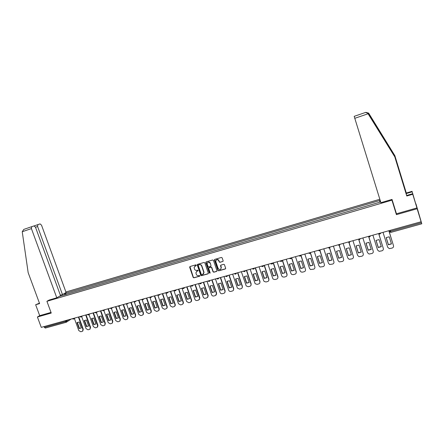 <?xml version="1.0" encoding="UTF-8"?>
<svg xmlns="http://www.w3.org/2000/svg" width="444" height="444" viewBox="0 0 444 444"><rect width="100%" height="100%" fill="white"/><g stroke="black" fill="none" stroke-linecap="round" stroke-linejoin="round"><path stroke-width="0.67" d="M196.315 265.14L195.793 264.857L190.01 266.528L189.666 267.249L193.162 277.417L193.9 277.827L199.683 276.196L199.928 275.691L198.662 275.619C197.563 275.807 196.775 275.369 196.292 274.298L195.898 272.766L197.125 271.14L198.146 270.551L197.602 270.135L196.853 270.346C195.76 270.54 194.972 270.102 194.489 269.036L194.089 267.416L196.315 265.14M222.777 261.516L223.143 260.783L222.161 257.87L221.401 257.453L214.796 259.363L214.43 260.101L217.937 270.424L218.692 270.834L225.302 268.97L225.669 268.237L224.403 264.58L223.721 264.313L220.89 265.118L220.524 265.856L221.112 267.593C220.873 269.763 219.902 270.102 218.193 268.614L215.812 261.638C215.978 259.535 216.927 259.146 218.659 260.467L219.242 262.032L219.941 262.332L223.066 261.316M391.947 200.166L396.42 214.646L417.132 208.747L421.106 221.756L41.253 327.367L37.413 316.999L51.249 313.059L46.914 301.293L391.947 200.166L391.952 199.434M204.839 262.87L204.09 262.454L197.613 264.33L197.225 264.857L200.76 275.274L201.504 275.685L207.986 273.854L208.358 273.193L204.839 262.87M206.16 261.86L212.704 259.968L213.436 260.328L216.961 270.696L216.6 271.428L213.792 272.216L213.042 271.806L211.622 267.632L210.878 267.221L209.019 267.749L208.647 268.431L210.151 272.838L209.368 273.027L205.805 262.587L206.16 261.86M417.132 208.747L415.934 203.807L421.794 223.793L390.825 232.39L390.431 231.346L421.461 222.738L421.8 223.809M379.831 199.262L65.901 291.991M421.106 221.756L421.461 222.738M45.332 328.044L44.383 327.372L65.412 321.539L68.687 319.736M44.089 326.579L44.383 327.372M39.449 303.18L35.653 304.745L39.694 315.651L37.413 316.999M196.598 271.401L198.085 270.773M63.764 293.823L64.918 293.478L64.746 294.966M379.886 202.175L379.565 200.566L64.918 293.478M379.537 200.782L380.242 200.577M380.663 201.948L59.207 296.414M46.914 301.293L49.162 300.033M396.42 214.646L396.381 213.531M66.073 294.577L65.546 293.123M196.276 265.495L194.816 266.106M189.932 266.555L193.34 277.261L194.078 277.672L199.9 276.029M197.525 264.363L200.932 275.119L201.676 275.53L208.275 273.654M198.485 264.951L198.24 265.462L201.315 274.431L201.831 274.719L202.625 274.497L203.852 272.555L201.659 266.039C201.176 264.963 200.383 264.524 199.278 264.724L198.457 264.963M203.374 274.059L204.024 272.405L203.763 272.183M198.662 264.807L199.456 264.58C200.555 264.38 201.348 264.818 201.831 265.895L203.935 272.033M209.185 267.604L211.039 267.072L211.788 267.488L213.209 271.65L213.958 272.067L216.894 271.217M206.06 261.899L209.535 272.877L210.112 273.149M210.151 263.298C208.586 261.633 207.587 261.871 207.148 264.014L208.003 266.539L208.747 266.949L210.6 266.417L210.967 265.695L210.317 263.159C209.651 261.954 208.78 261.71 207.703 262.41M210.883 266.222L210.961 265.69M210.317 263.159L210.967 265.695M216.317 259.907C217.233 259.229 218.065 259.368 218.82 260.323L219.397 261.888L220.102 262.188L222.932 261.377M220.818 269.131L221.112 267.593M220.751 265.179L221.267 267.443M214.68 259.413L218.121 270.324L218.848 270.685L225.602 268.759M76.967 322.633L79.132 328.566L81.313 327.972L79.149 322.033L76.967 322.633L77.3 322.405L79.459 328.332L81.291 327.994M74.376 318.476L78.804 330.597L80.753 331.757L82.101 331.396L82.623 331.107L82.939 329.481L78.405 317.038M77.023 322.583L77.3 322.405M78.777 316.933L83.267 329.248L82.712 331.041M79.459 328.332L79.132 328.566M84.232 320.635L86.402 326.595L88.606 325.996L86.436 320.03L84.232 320.635L84.56 320.413L86.724 326.362L88.595 326.007M81.652 316.505L86.064 328.638L88.029 329.803L89.388 329.437L89.938 329.126L90.237 327.511L85.698 315.007M86.069 314.907L90.559 327.278L89.96 329.104M86.724 326.362L86.402 326.595M91.569 318.62L93.74 324.608L95.96 324.003L93.789 318.009L91.569 318.62L91.886 318.398L94.056 324.375L95.96 324.003M88.994 314.524L93.395 326.662L95.371 327.827L96.742 327.461L97.319 327.128L97.602 325.524L93.057 312.964M93.418 312.865L97.919 325.291L97.63 326.889M94.056 324.375L93.74 324.608M22.233 231.729L23.809 229.393L31.729 226.673L31.413 228.599L22.233 231.729L28.166 272.666L39.599 303.591L35.653 304.745M60.362 295.182L62.46 294.561L66.089 292.496L41.525 225.18L40.088 223.898L37.879 224.631L37.585 226.512L35.492 227.228L60.534 295.66L56.782 297.791L31.413 228.599M62.46 294.561L37.585 226.512M35.492 227.217L34.01 225.918L31.729 226.673M49.118 300.055L56.782 297.791M39.694 315.651L51.016 312.415M413.686 197.175L412.187 191.808L406.382 193.517L394.866 155.672L368.648 113.109L365.95 112.371M394.877 155.955L368.193 113.231L394.932 157.071L406.698 195.477L412.637 193.734L414.857 200.971L413.73 197.314M412.187 191.808L416.933 207.936L396.459 213.78L392.019 199.412L380.891 202.68L354.184 116.339L365.612 112.432L367.826 113.331L394.932 157.071M406.382 193.517L406.304 193.018L412.076 191.32M394.866 155.672L406.304 193.018M394.949 157.376L406.782 196.004L412.754 194.256L412.637 193.734M412.754 194.256L416.933 207.936M406.782 196.004L406.698 195.477M98.968 316.589L101.138 322.605L103.38 321.994L101.21 315.973L98.968 316.589L99.278 316.361L101.448 322.372L103.38 321.994M96.398 312.526L100.788 324.669L102.775 325.835L104.162 325.463L104.767 325.102L105.034 323.521L100.483 310.9M100.838 310.8L105.339 323.288L104.751 325.119M101.448 322.372L101.138 322.605M106.432 314.535L108.602 320.579L110.867 319.969L108.691 313.914L106.738 314.313L108.908 320.352L110.867 319.963M103.874 310.511L108.247 322.655L110.251 323.831L111.644 323.454L112.288 323.054L112.532 321.5L107.975 308.819M108.325 308.719L112.832 321.267L112.249 323.099M108.908 320.352L108.602 320.579M113.964 312.465L116.139 318.537L118.42 317.921L116.245 311.838L114.252 312.249M111.416 308.491L115.767 320.624L117.788 321.806L119.197 321.423L119.874 320.99L120.091 319.458L115.534 306.715M114.263 312.243L116.433 318.309L118.42 317.91M115.873 306.621L120.385 319.23L119.808 321.062M116.433 318.309L116.139 318.537M121.562 310.378L123.737 316.478L126.041 315.856L123.859 309.746L121.806 310.19M119.025 306.438L123.36 318.576L125.391 319.758L126.812 319.375L127.533 318.897L127.722 317.399L123.16 304.595M121.856 310.162L124.031 316.25L126.041 315.845M123.493 304.501L128.011 317.171L127.445 319.003M124.031 316.25L123.737 316.478M129.226 308.269L131.407 314.402L133.733 313.769L131.552 307.631L129.432 308.114M126.69 304.334L131.024 316.511L133.067 317.699L134.504 317.31L135.265 316.777L135.426 315.323L130.852 302.453M129.515 308.058L131.69 314.174L133.727 313.758M131.18 302.364L135.703 315.096L135.143 316.927M131.69 314.174L131.407 314.402M136.963 306.144L139.144 312.304L141.492 311.671L139.305 305.5L137.118 306.021M134.41 302.181L138.75 314.424L140.809 315.617L142.258 315.223L143.068 314.635L143.196 313.225L138.617 300.294M137.246 305.933L139.422 312.082L141.486 311.649M138.939 300.205L143.468 313.003L143.34 314.408L142.913 314.829M139.422 312.082L139.144 312.304M144.766 303.996L146.953 310.19L149.323 309.546L147.136 303.346L144.872 303.918M142.191 299.966L146.553 312.321L148.623 313.514L150.089 313.12L150.943 312.459L151.032 311.111L146.453 298.118M145.044 303.79L147.225 309.968L149.317 309.524M146.77 298.029L151.299 310.889L151.204 312.232L150.755 312.715M152.647 301.831L154.834 308.053L157.226 307.409L155.034 301.176L152.647 301.831M150.022 297.691L154.423 310.195L156.51 311.394L157.986 311L158.891 310.251L158.946 308.974L154.362 295.92M152.919 301.631L155.095 307.831L157.215 307.381M154.667 295.832L159.202 308.752L159.146 310.029L158.669 310.578M160.595 299.644L162.787 305.899L165.201 305.244L163.009 298.984L160.595 299.644M157.903 295.321L162.365 308.053L164.469 309.257L165.956 308.858L166.916 308.014L166.933 306.821L162.343 293.7M160.861 299.45L163.042 305.677L165.19 305.217M162.643 293.617L167.183 306.599L167.166 307.792L166.661 308.425M168.62 297.441L170.812 303.724L173.249 303.063L171.051 296.77L168.62 297.441M165.812 292.796L170.385 305.894L172.5 307.098L174.004 306.693L175.014 305.733L174.992 304.651L170.396 291.458M168.875 297.252L171.062 303.507L173.238 303.036M170.685 291.381L175.23 304.429L175.252 305.511L174.725 306.243M176.718 295.216L178.915 301.531L181.368 300.866L179.176 294.539L176.718 295.216M173.876 290.493L178.471 303.707L180.608 304.917L182.123 304.512L183.178 303.419L183.122 302.453L178.527 289.199M176.967 295.027L179.154 301.315L181.357 300.827M178.81 289.122L183.355 302.236L183.411 303.197L182.861 304.046M184.893 292.968L187.091 299.317L189.566 298.646L187.368 292.285L184.893 292.968M182.04 288.223L186.641 301.504L188.789 302.719L190.315 302.309L191.414 301.06L191.331 300.238L186.73 286.918M185.137 292.785L187.318 299.101L189.555 298.607M187.007 286.841L191.558 300.022L191.642 300.838L191.075 301.826M193.14 290.698L195.343 297.08L197.841 296.403L195.643 290.01L193.14 290.698M190.276 285.93L194.883 299.284C195.321 300.255 196.043 300.66 197.047 300.499L198.59 300.089L199.717 298.657L195.01 284.615M193.379 290.526L195.565 296.864L197.83 296.359M195.277 284.543L199.839 297.791L199.373 299.583M201.471 288.411L203.668 294.822L206.194 294.139L203.996 287.718L201.471 288.411M198.596 283.622L203.202 297.036C203.641 298.013 204.368 298.424 205.378 298.263L206.937 297.841L208.075 296.215L203.374 282.295M201.698 288.239L203.885 294.611L206.183 294.089M203.63 282.223L208.192 295.532L207.742 297.319M209.879 286.097L212.077 292.546L214.63 291.852L212.426 285.398L209.879 286.097M206.987 281.285L211.599 294.772C212.043 295.754 212.776 296.165 213.792 295.998L215.368 295.576L216.494 293.734L211.81 279.948M210.095 285.936L212.282 292.335L214.613 291.802M212.06 279.875L216.628 293.256L216.195 295.027M218.365 283.766L220.568 290.243L223.138 289.549L220.934 283.061L218.365 283.766M215.462 278.932L220.074 292.485C220.524 293.473 221.256 293.884 222.289 293.717L223.876 293.29C224.814 292.935 225.18 292.246 224.964 291.22L220.329 277.578M218.576 283.611L220.762 290.032L223.121 289.494M220.574 277.511L225.158 291.009L224.731 292.713M226.928 281.413L229.137 287.923L231.735 287.218L229.526 280.697L226.928 281.413M224.015 276.551L228.649 290.215C229.104 291.181 229.842 291.58 230.858 291.414L232.462 290.981C233.433 290.609 233.799 289.899 233.555 288.85L228.932 275.186M227.134 281.257L229.32 287.712L231.713 287.163M229.165 275.119L233.738 288.639L233.344 290.376M221.351 267.86L221.229 267.482M235.575 279.032L237.784 285.581L240.409 284.87L238.2 278.31L235.575 279.032M232.65 274.153L237.374 288.089L239.516 289.088L241.136 288.65C242.119 288.278 242.485 287.562 242.241 286.508L237.618 272.771M235.775 278.888L237.962 285.37L240.387 284.804M237.84 272.71L242.413 286.297L242.047 288.017M244.311 276.634L246.52 283.211L249.167 282.495L246.958 275.907L244.311 276.634M241.37 271.728L246.209 285.925L248.257 286.735L249.889 286.297C250.882 285.919 251.254 285.198 251.01 284.138L246.387 270.335M244.5 276.495L246.686 283.006L249.145 282.428M246.598 270.274L251.176 283.932L250.832 285.625M253.124 274.209L255.339 280.824L258.008 280.097L255.8 273.476L253.124 274.209M250.177 269.28L255.134 283.716L257.082 284.365L258.73 283.921C259.729 283.544 260.112 282.817 259.868 281.751L255.239 267.871M253.308 274.076L255.494 280.619L257.986 280.031M255.439 267.815L260.023 281.546L259.701 283.211M262.027 271.761L264.241 278.41L266.938 277.678L264.729 271.023L262.027 271.761M259.063 266.811L263.697 280.719L264.158 281.457L265.989 281.973L267.654 281.524C268.664 281.141 269.053 280.408 268.809 279.337L264.174 265.39M262.204 271.634L264.391 278.21L266.916 277.605M264.369 265.334L268.953 279.137L268.664 280.774M271.018 269.292L273.232 275.974L275.957 275.236L273.743 268.542L271.018 269.292M268.043 264.313L272.677 278.294L273.265 279.154L274.986 279.554L276.668 279.104C277.689 278.715 278.077 277.983 277.839 276.901L273.204 262.876M271.184 269.169L273.371 275.774L275.929 275.158M273.387 262.826L277.972 276.701L277.711 278.305M280.097 266.794L282.312 273.515L285.065 272.766L282.85 266.039L280.097 266.794M277.106 261.793L281.746 275.846L282.456 276.806L284.071 277.112L285.769 276.656C286.802 276.262 287.196 275.524 286.957 274.442L282.317 260.345M280.253 266.683L282.44 273.315L285.037 272.683M282.489 260.295L287.079 274.242L286.846 275.807M289.26 264.274L291.48 271.029L294.261 270.279L292.041 263.514L289.26 264.274M286.258 259.246L290.898 273.376L291.73 274.42L293.245 274.647L294.96 274.187C296.004 273.793 296.403 273.049 296.165 271.956L291.525 257.786M289.41 264.169L291.597 270.834L294.228 270.191M291.686 257.736L296.276 271.761L296.076 273.276M298.518 261.732L300.738 268.52L303.546 267.76L301.326 260.961L298.518 261.732M295.504 256.676L300.144 270.884L301.088 271.989L302.508 272.155L304.24 271.689C305.294 271.295 305.7 270.546 305.461 269.447L300.821 255.2M298.657 261.627L300.849 268.326L303.513 267.671M301.065 255.433L305.461 269.447M307.87 259.163L310.09 265.989L312.926 265.218L310.706 258.38L307.87 259.163M304.839 254.079L309.485 268.365L310.528 269.525L313.614 269.169C314.679 268.77 315.09 268.015 314.857 266.916L310.212 252.592M307.997 259.068L310.19 265.795L312.892 265.124M310.511 253.047L314.857 266.916M317.316 256.565L319.53 263.431L322.399 262.654L320.18 255.777L317.316 256.565M314.269 251.459L318.92 265.817L320.057 267.022L323.082 266.628C324.159 266.222 324.575 265.462 324.342 264.358L319.913 250.638M317.432 256.477L319.619 263.242L322.366 262.548M320.03 250.549L324.342 264.358M326.851 253.946L329.071 260.844L331.968 260.062L329.748 253.147L326.851 253.946M323.798 248.812L328.443 263.248L329.67 264.491L332.645 264.058C333.733 263.647 334.16 262.887 333.921 261.771L329.509 248.024M326.962 253.863L329.148 260.656L331.929 259.951M329.626 247.974L333.921 261.771M336.485 251.293L338.705 258.236L341.63 257.442L339.41 250.494L336.485 251.293M333.416 246.137L338.067 260.656L339.377 261.921L342.307 261.461C343.406 261.05 343.834 260.284 343.601 259.163L339.188 245.338M336.585 251.221L338.772 258.047L341.597 257.331M340.232 244.244L339.299 245.299L343.601 259.163M346.22 248.618L348.44 255.594L351.393 254.795L349.173 247.808L346.22 248.618M343.134 243.434L347.785 258.031L349.173 259.324L352.064 258.835C353.174 258.419 353.613 257.648 353.38 256.521L348.945 242.579M346.309 248.551L348.496 255.417L351.354 254.678M349.056 242.574L353.38 256.521M356.055 245.915L358.275 252.93L361.255 252.125L359.035 245.099L356.055 245.915M352.958 240.704L357.609 255.383L359.063 256.699L361.921 256.188C363.042 255.766 363.486 254.989 363.253 253.857L358.791 239.738M356.132 245.859L358.319 252.753L361.216 252.003M360.334 238.656L358.896 239.754L363.253 253.857M365.984 243.184L368.209 250.238L371.223 249.423L368.997 242.357L365.984 243.184M362.876 237.945L367.527 252.708L369.047 254.04L371.883 253.513C373.016 253.086 373.465 252.309 373.232 251.165L368.725 236.813M366.056 243.134L368.237 250.061L371.178 249.295M368.814 236.846L373.232 251.165M376.024 240.426L378.244 247.519L381.291 246.698L379.065 239.594L376.024 240.426M372.899 235.159L377.55 250L379.132 251.354L381.94 250.81C383.089 250.383 383.544 249.595 383.316 248.446L378.726 233.76M376.079 240.382L378.26 247.347L381.246 246.564M378.81 233.822L383.316 248.446M386.163 237.64L388.383 244.772L391.458 243.939L389.238 236.796L386.163 237.64M383.022 232.345L387.679 247.269L389.316 248.634L392.108 248.074C393.267 247.647 393.728 246.853 393.501 245.699L388.844 230.725M386.208 237.607L388.389 244.6L391.419 243.8M388.894 230.714L389.088 231.341M389.227 231.774L393.501 245.699M389.111 230.652L389.088 231.474L390.431 231.346L390.126 230.369M66.667 320.302L66.889 320.923L66.278 322.255L65.118 320.729M73.948 318.276L73.31 319.142M81.38 316.211L80.73 317.077M88.878 314.124L88.223 315.001M96.442 312.021L95.782 312.898M104.079 309.901L103.408 310.783M111.783 307.759L111.105 308.647M119.558 305.594L118.875 306.488M127.406 303.413L126.712 304.312M135.331 301.21L134.626 302.114M143.323 298.99L142.613 299.9M151.393 296.742L150.671 297.663M159.54 294.477L158.813 295.404M167.76 292.191L167.027 293.123M176.063 289.888L175.319 290.82M184.443 287.557L183.688 288.495M192.901 285.203L192.141 286.152M199.406 283.394C200.361 284.116 201.038 283.927 201.443 282.828L200.671 283.783M208.02 281.002C208.974 281.724 209.657 281.535 210.062 280.43L209.285 281.391M218.775 278.011L217.987 278.976M227.572 275.563L226.767 276.534M236.452 273.093L235.642 274.076M245.421 270.601L244.6 271.589M254.479 268.082L253.646 269.075M263.625 265.54L262.781 266.539M272.866 262.97L272.011 263.975M282.195 260.378L281.335 261.388M291.625 257.759L290.748 258.774M301.149 255.106L300.261 256.133M310.767 252.436L309.868 253.469M320.49 249.733L319.58 250.771M330.308 247.003L329.387 248.052M350.255 241.453L349.311 242.518M360.389 238.639L359.429 239.71M370.623 235.792L369.652 236.868M380.974 232.917L379.986 233.999M380.919 232.928L379.503 234.049L378.538 233.594M390.814 232.39L389.088 231.474M83.267 329.248L82.939 329.481M90.559 327.278L90.237 327.511M97.919 325.291L97.602 325.524M34.199 225.891L37.879 224.631M368.648 113.109L368.298 113.203M368.193 113.231L367.826 113.331M368.093 113.769L354.689 118.337M385.37 141.547L384.743 139.499M105.339 323.288L105.034 323.521M112.832 321.267L112.532 321.5M120.385 319.23L120.091 319.458M128.011 317.171L127.722 317.399M135.703 315.096L135.426 315.323M72.067 318.798L73.599 318.997L75.203 317.926M79.493 316.733L81.041 316.922L82.595 315.873M86.98 314.652L88.55 314.829L90.054 313.797M94.539 312.554L96.126 312.715L97.575 311.705M102.164 310.428L103.774 310.578L105.167 309.596M109.862 308.291L111.5 308.419L112.826 307.464M117.627 306.132L119.292 306.238L120.552 305.317M125.469 303.951L127.162 304.035L128.349 303.152M133.378 301.754L135.109 301.803L136.208 300.965M141.364 299.534L143.129 299.539L144.139 298.762M149.423 297.291L151.232 297.252L152.131 296.536M157.559 295.032L159.413 294.927L160.19 294.3M165.767 292.746C166.494 293.384 167.127 293.323 167.671 292.568L168.304 292.041M174.059 290.443C174.836 291.103 175.485 291.009 176.007 290.165L176.473 289.771M182.429 288.117C183.278 288.8 183.938 288.672 184.415 287.723L184.687 287.49M190.876 285.769C191.808 286.48 192.485 286.302 192.901 285.231L192.94 285.192M216.711 278.582C217.677 279.309 218.359 279.121 218.764 278.011M225.491 276.14C226.462 276.873 227.15 276.679 227.556 275.569M234.36 273.676C235.337 274.409 236.025 274.22 236.43 273.099M243.323 271.201C244.305 271.922 244.994 271.722 245.399 270.607M252.475 268.798C253.446 269.386 254.107 269.147 254.451 268.093M261.705 266.345C262.665 266.822 263.292 266.555 263.592 265.551M271.023 263.847C271.961 264.23 272.561 263.941 272.832 262.981M280.425 261.305C281.341 261.621 281.918 261.311 282.162 260.389M289.915 258.724L291.586 257.77M299.489 256.11L301.104 255.122M309.152 253.463L310.722 252.447M318.909 250.782L320.44 249.744M328.754 248.074L330.258 247.014M338.705 245.332L340.182 244.256M348.751 242.557L350.205 241.469M369.147 236.918L370.574 235.808M71.245 319.025L66.278 322.255M66.184 322.283L45.277 328.072M82.945 330.874L82.623 331.107M90.254 328.893L89.938 329.126M84.576 320.396L84.249 320.624M37.812 224.658L34.216 225.891M31.657 226.706L23.809 229.393M368.886 114.435L368.687 113.786M365.612 112.432L354.184 116.339M105.073 324.869L104.767 325.102M112.587 322.827L112.288 323.054M120.169 320.757L119.874 320.99M127.817 318.67L127.533 318.897M135.542 316.55L135.265 316.777"/></g></svg>
